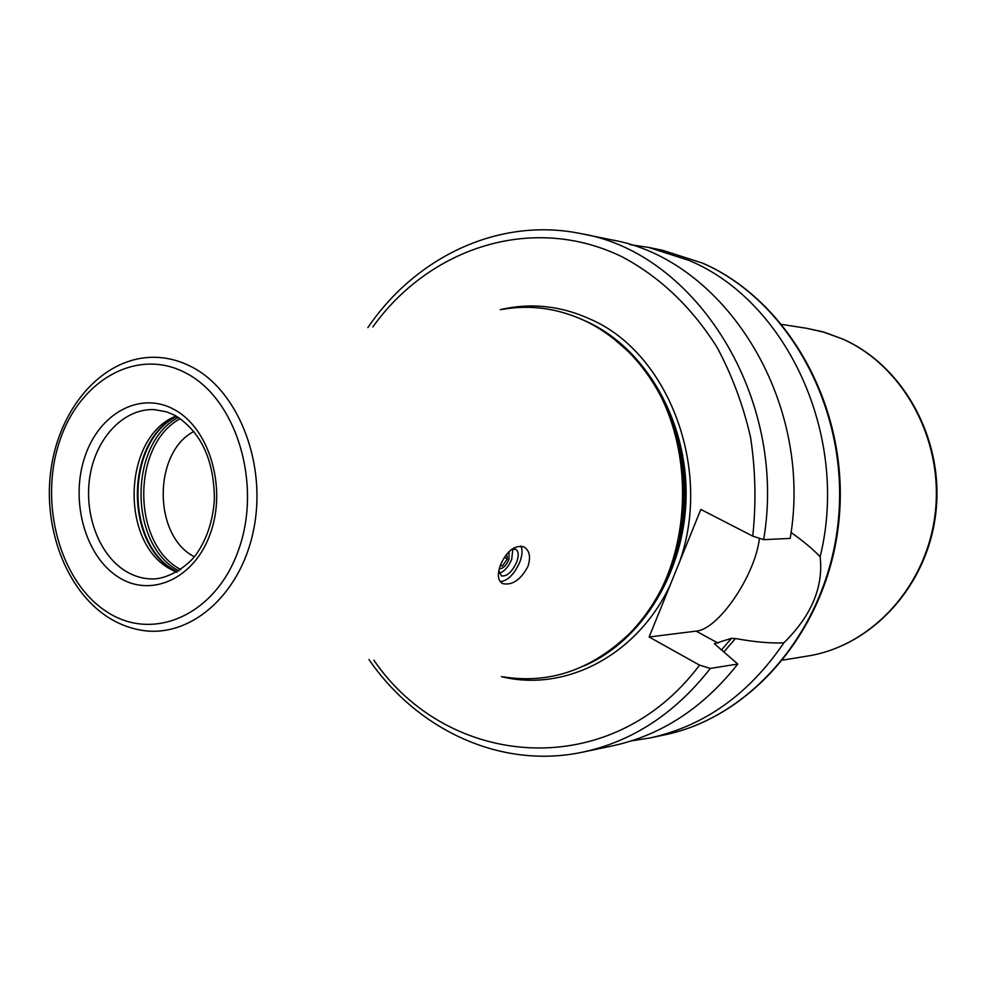 <?xml version="1.0" encoding="UTF-8"?>
<svg xmlns="http://www.w3.org/2000/svg" width="986" height="986" viewBox="0 0 986 986"><rect width="100%" height="100%" fill="white"/><g stroke="black" fill="none" stroke-linecap="round" stroke-linejoin="round"><path stroke-width="1.48" d="M194.304 556.794L192.825 555.919C152.83 533.808 153.52 452.229 193.909 431.449M176.531 572.336L169.321 568.528C119.552 540.673 123.484 437.328 175.286 416.363L176.087 416.067M176.395 416.24C201.538 432.879 214.209 460.696 214.381 499.705C212.964 520.435 207.109 538.356 196.83 553.466C190.434 563.413 171.983 577.549 155.012 578.881C144.412 579.374 134.367 576.625 124.877 570.66C98.119 553.738 83.354 512.054 90.231 474.389C96.936 436.675 124.532 408.167 154.469 409.621L166.942 411.963L174.522 415.205L176.013 416.018L175.286 416.363M502.687 309.345C530.616 304.489 558.039 308.31 584.932 320.807C599.118 327.586 612.257 336.657 624.36 348.046C701.564 415.858 702.044 569.156 625.284 637.461C588.716 670.714 548.241 683.865 503.858 676.938M527.917 566.457C520.731 579.879 512.313 585.598 502.663 583.589C497.807 580.643 497.067 574.481 500.432 565.114C506.73 550.977 514.532 544.876 523.825 546.823C529.618 550.422 530.986 556.967 527.917 566.457M791.031 532.465C803.122 540.994 812.821 549.079 820.142 556.72C823.557 586.978 811.466 615.683 783.87 642.835C770.818 643.464 754.672 642.022 735.445 638.534L731.501 638.336L714.308 643.698L737.799 664.034L710.339 668.434L699.542 665.131L649.145 636.993L700.836 509.429L752.749 536.125L763.632 539.662L790.18 538.405C814.091 400.057 723.687 258.529 610.975 239.746L581.42 233.719C695.87 252.712 787.974 397.752 763.632 539.662M649.145 636.993L696.153 631.114C718.375 629.573 754.919 575.775 759.368 538.849M735.445 638.534L723.798 652.029M631.323 740.893L650.267 737.898C704.238 726.029 748.781 694.341 783.87 642.835M820.142 556.72C849.932 436.367 786.89 300.853 689.004 260.415L648.702 247.449L629.746 244.577M737.799 664.034C703.117 707.997 661.372 735.273 612.589 745.835L583.071 752.059C632.618 741.324 675.04 713.457 710.339 668.434M500.247 581.678C507.778 580.816 514.322 574.246 519.856 561.958C522.395 555.056 522.716 549.757 520.805 546.047M511.389 549.535L515.641 549.214C518.661 551.112 518.993 555.414 516.652 562.131C511.993 572.065 506.903 576.662 501.381 575.91L498.83 570.549M499.249 573.297C504.265 571.584 508.419 566.95 511.697 559.37L512.819 549.042M509.059 551.593L508.949 559.518C506.114 565.705 502.885 568.774 499.261 568.725M500.247 565.619L502.367 565.952L507.334 559.025L506.705 554.194M507.334 559.025L504.401 557.386M502.367 565.952L500.518 564.916M180.746 569.649L179.279 568.774C131.434 541.93 132.05 444.267 180.265 418.68M178.33 417.398C129.228 443.17 128.439 542.571 177.061 569.896L178.823 570.943M177.233 571.929L173.992 570.044C124.643 542.337 126.405 440.952 176.74 416.437M176.506 416.302C125.912 440.422 123.891 542.189 173.351 569.957L177.012 572.053M175.052 410.003C140.764 390.246 99.007 413.146 84.759 457.085C70.018 500.74 85.129 556.104 118.135 576.958C150.895 598.453 194.76 578.77 210.511 533.056C226.78 487.663 209.562 429.07 175.052 410.003M187.377 373.83C138.114 346.271 79.311 379.783 59.443 441.79C38.898 503.439 59.838 581.309 106.365 611.48C152.534 642.564 215.601 615.584 238.526 549.978C262.177 484.816 236.973 400.402 187.377 373.83M107.462 616.879C117.827 623.596 128.833 627.996 140.468 630.066C188.881 639.125 239.955 596.247 253.377 530.973C267.255 465.873 239.684 392.785 193.453 367.827C175.952 358.374 158.006 355.268 139.605 358.534C93.695 366.989 57.41 415.55 50.569 472.504C43.667 529.482 66.407 589.69 106.993 616.558M614.401 339.369L625.592 349.019C702.291 416.4 702.784 568.614 626.504 636.488L615.375 646.2M607.844 334.39C653.78 366.435 684.37 428.109 684.629 492.556C684.777 557.016 654.593 618.875 608.855 651.216M583.909 665.957C642.071 641.073 685.134 571.621 686.096 496.168C687.18 420.726 645.953 349.488 588.371 322.323L582.8 319.821M670.295 584.797C637.289 655.702 564.904 692.468 501.455 676.63M500.284 309.666C530.973 302.492 561.256 305.783 591.144 319.55C668.89 353.604 712.816 469.854 679.317 562.55M696.153 631.114L718.03 643.118M721.395 649.984L731.501 638.336M650.267 737.898L664.083 734.989C753.07 717.007 829.497 626.122 838.642 516.947C848.219 407.847 788.122 300.373 702.513 263.114L662.53 250.271L648.702 247.449M373.854 660.164C448.186 769.203 611.135 783.254 699.542 665.131M752.749 536.125C756.274 503.057 755.535 470.112 750.556 437.303C743.173 405.16 731.982 375.124 716.97 347.183C691.519 306.966 659.819 276.807 621.883 256.693C532.81 213.42 429.884 247.264 372.794 326.945M807.719 656.035C871.735 646.003 927.111 585.93 935.27 512.732C943.75 439.583 903.176 365.732 842.512 338.974L824.851 332.418L806.671 328.301L822.423 331.703L842.833 339.061C903.879 366.028 944.329 439.793 935.862 512.695C927.715 585.659 872.29 645.879 807.719 656.035L783.118 660.053M175.779 572.003L176.593 572.299M614.266 339.258L624.36 348.046M615.252 646.311L625.284 637.461M368.949 659.535C417.435 730.096 501.184 769.684 583.071 752.059M367.889 327.599C415.919 256.742 499.421 216.612 581.42 233.719M662.53 250.271L702.808 263.2C788.911 300.718 848.86 408.118 839.296 516.91C830.163 625.777 753.723 716.81 664.083 734.989M782.058 324.443L806.671 328.301M501.775 583.096L502.663 583.589"/></g></svg>
